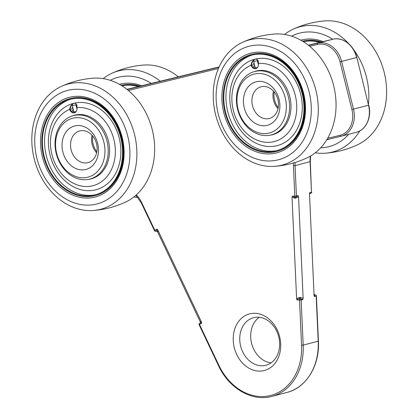 <?xml version="1.0" encoding="UTF-8"?>
<svg xmlns="http://www.w3.org/2000/svg" width="418" height="418" viewBox="0 0 418 418"><rect width="100%" height="100%" fill="white"/><g stroke="black" fill="none" stroke-linecap="round" stroke-linejoin="round"><path stroke-width="0.63" d="M200.724 322.492L200.744 321.479A1.17 1.144 -158.1 0 1 200.776 322.388A1.17 1.144 -158.1 0 1 200.776 322.393L200.185 322.999L201.617 323.239L199.522 324.514L218.896 365.337A55.004 43.869 -104.6 0 0 270.268 395.569A55.004 43.869 -104.6 0 0 301.55 345.221L299.513 300.176A1.17 0.684 -86.1 0 1 300.145 298.844L300.542 298.739L300.307 297.412L303.139 298.327L302.914 299.601L300.542 298.739L299.586 298.802C298.034 298.907 297.193 299.309 297.062 300.009L296.613 298.776L299.351 297.48L300.307 297.412M200.671 321.667A1.17 1.144 -158.1 0 1 200.734 322.477M271.078 362.85A24.578 19.604 75.4 0 1 251.584 343.288A24.578 19.604 75.4 0 1 259.249 317.293M279.637 336.683A29.26 23.335 75.4 0 1 264.04 370.588A29.26 23.335 75.4 0 1 234.289 347.724A29.26 23.335 75.4 0 1 249.886 313.813A29.26 23.335 75.4 0 1 279.637 336.683M240.648 346.13A24.578 19.604 -104.6 0 0 265.874 365.28A24.578 19.604 -104.6 0 0 278.743 336.856A24.578 19.604 -104.6 0 0 253.517 317.706A24.578 19.604 -104.6 0 0 240.648 346.13M314.362 294.862L314.775 295.04L314.409 296.618L314.101 295.782M309.482 193.576L314.075 295.484M309.477 193.942L309.707 192.667L310.177 193.403M295.098 162.487A23.408 18.669 -104.6 0 0 295.061 165.622L296.44 196.11A1.17 0.935 75.4 0 1 295.787 197.181L298.206 195.655L298.546 196.784L303.139 298.327M298.546 196.784L295.808 198.085L294.852 198.148L292.015 197.239L296.613 298.776M292.015 197.239L292.354 196.058L294.497 197.155L295.411 197.218A1.17 0.684 -86.1 0 1 294.81 196.225L293.431 165.737A24.578 19.604 75.4 0 1 293.431 162.983M156.531 231.065L156.917 229.027L157.769 229.916L201.434 321.944L201.617 323.239M136.294 194.913A24.578 19.604 75.4 0 1 141.712 202.667L154.822 230.302A1.17 0.684 58.7 0 0 156.003 231.17L156.4 231.065A1.17 1.144 -158.1 0 1 157.957 231.64L157.262 231.175L200.65 322.612M314.043 294.836A1.17 1.144 -47.7 0 0 314.775 295.04L315.177 294.936A1.17 0.684 -86.1 0 1 315.308 294.925L313.777 294.606M199.71 323.286A1.17 0.684 58.7 0 0 199.6 323.333L199.6 323.333A1.17 0.684 58.7 0 0 199.522 324.514L199.151 324.838L218.52 365.661L218.896 365.337M295.542 197.202A1.17 0.684 -86.1 0 1 295.411 197.218A1.17 1.17 0 0 0 295.787 197.181A1.17 0.935 75.4 0 1 295.542 197.202M141.712 202.667L141.336 202.991L154.446 230.626A1.17 1.17 0 0 0 155.799 231.253A1.17 0.935 75.4 0 0 156.003 231.17L156.478 230.882A1.17 1.144 -158.1 0 1 158.03 231.452L157.957 231.64M302.914 299.601L301.143 300.061L303.186 345.106L318.218 341.203L316.175 296.158A1.17 0.935 -104.6 0 0 315.177 294.936L314.618 294.899A1.17 1.144 -47.7 0 1 314.043 294.789M297.062 300.009L301.143 300.061A1.17 0.935 75.4 0 0 300.145 298.844L299.586 298.802L299.351 297.48M295.808 198.085L295.86 197.16M294.852 198.148L294.925 197.181M96.845 151.765A16.851 13.439 75.4 0 1 93.162 144.147A16.851 13.439 75.4 0 1 92.78 136.101M103.157 78.615A64.712 51.613 75.4 0 1 111.627 73.406C121.842 68.683 132.563 65.903 143.787 65.056A64.712 51.613 75.4 0 1 178.314 76.849M111.627 73.406A64.712 51.613 75.4 0 1 160.272 81.238M110.268 80.324A58.63 46.764 75.4 0 1 151.306 83.422M139.518 86.291A50.087 39.95 75.4 0 0 121.173 85.345A50.087 39.95 75.4 0 1 140.04 86.165M119.438 84.342A51.492 41.068 75.4 0 1 141.655 85.774M137.799 197.38A64.712 51.613 75.4 0 1 133.885 196.935M122.03 85.873A49.387 39.391 75.4 0 1 138.259 86.599M103.842 141.974A30.425 24.27 -104.6 0 0 72.899 118.189A30.425 24.27 -104.6 0 0 56.681 153.453A30.425 24.27 -104.6 0 0 87.618 177.237A30.425 24.27 -104.6 0 0 103.842 141.974M107.024 141.174A32.766 26.135 -104.6 0 0 73.39 115.64A32.766 26.135 -104.6 0 0 56.231 153.537A32.766 26.135 -104.6 0 0 89.865 179.071A32.766 26.135 -104.6 0 0 107.024 141.174M92.049 135.26A16.386 13.068 -104.6 0 0 92.159 144.414A16.386 13.068 -104.6 0 0 96.621 152.857M71.117 149.879A16.386 13.068 -104.6 0 0 87.932 162.649A16.386 13.068 -104.6 0 0 96.511 143.698A16.386 13.068 -104.6 0 0 79.692 130.933A16.386 13.068 -104.6 0 0 71.117 149.879M62.846 151.948A22.467 17.922 -104.6 0 0 85.695 169.515A22.467 17.922 -104.6 0 0 97.671 143.473A22.467 17.922 -104.6 0 0 74.822 125.912A22.467 17.922 -104.6 0 0 62.846 151.948M134.507 134.439A64.712 51.613 -104.6 0 0 61.065 86.536A64.712 51.613 -104.6 0 0 34.208 158.856A64.712 51.613 -104.6 0 0 93.256 210.494A64.712 51.613 -104.6 0 0 134.507 134.439M93.256 210.494C104.479 209.648 115.201 206.863 125.421 202.145A64.712 51.613 -104.6 0 0 152.272 129.826A64.712 51.613 -104.6 0 0 93.224 78.187C82.001 79.033 71.285 81.818 61.065 86.536M127.746 136.122A58.63 46.764 -104.6 0 0 68.124 90.293A58.63 46.764 -104.6 0 0 36.873 158.239A58.63 46.764 -104.6 0 0 96.495 204.068A58.63 46.764 -104.6 0 0 127.746 136.122M122.218 137.465A51.492 41.068 -104.6 0 0 69.853 97.216A51.492 41.068 -104.6 0 0 42.401 156.891A51.492 41.068 -104.6 0 0 94.766 197.139A51.492 41.068 -104.6 0 0 122.218 137.465M95.325 195.546A50.087 39.95 -104.6 0 0 121.81 137.553A50.087 39.95 -104.6 0 0 70.146 98.591M72.633 107.614A45.64 36.403 -104.6 0 0 70.449 110.195M73.124 109.485A45.64 36.403 -104.6 0 0 71.551 111.695M73.552 110.77A44.439 35.446 -104.6 0 0 72.439 112.343M69.681 109.396A4.682 3.736 -104.6 0 0 74.414 112.782A4.682 3.736 -104.6 0 0 76.928 107.635L76.969 107.337C77.194 104.589 76.186 103.22 73.934 103.236A44.642 35.608 75.4 0 1 119.229 138.154A44.642 35.608 75.4 0 1 95.435 189.892A44.642 35.608 75.4 0 1 50.035 155A44.642 35.608 75.4 0 1 73.73 103.288C71.431 104.364 70.088 106.303 69.712 109.108L69.681 109.396A39.966 31.872 75.4 0 0 51.937 154.566A39.966 31.872 75.4 0 0 92.571 185.801A39.966 31.872 75.4 0 0 113.879 139.487A39.966 31.872 75.4 0 0 76.928 107.635M74.618 112.719A4.682 3.736 75.4 0 1 70.156 109.485L70.198 108.978C70.449 106.804 71.447 105.028 73.176 103.648A4.682 3.736 75.4 0 1 73.996 103.225M43.665 156.583A50.087 39.95 75.4 0 1 69.89 98.653A50.087 39.95 75.4 0 1 121.298 137.684A50.087 39.95 75.4 0 1 95.074 195.614A50.087 39.95 75.4 0 1 43.665 156.583M92.232 178.549A32.886 26.229 75.4 0 1 91.155 178.737M72.272 115.964A32.886 26.229 75.4 0 1 74.639 115.196A32.886 26.229 75.4 0 1 108.393 140.819A32.886 26.229 75.4 0 1 91.171 178.852A32.886 26.229 75.4 0 1 88.731 179.332M95.968 194.636A49.387 39.391 75.4 0 1 46.356 155.893A49.387 39.391 75.4 0 1 71.149 99.071M120.755 137.82A49.387 39.391 75.4 0 1 94.896 194.934A49.387 39.391 75.4 0 1 44.209 156.452A49.387 39.391 75.4 0 1 70.067 99.332A49.387 39.391 75.4 0 1 120.755 137.82M74.681 115.305A32.886 26.229 75.4 0 1 75.715 114.945M76.207 111.522L73.882 112.087L72.288 105.702L76.609 104.636L75.919 104.819L77.016 109.234M76.651 104.719A11.14 6.719 76.3 0 0 77.001 106.956M72.288 105.702L75.919 104.819M285.233 97.817A30.425 24.27 -104.6 0 0 254.29 74.033A30.425 24.27 -104.6 0 0 238.072 109.297A30.425 24.27 -104.6 0 0 269.014 133.081A30.425 24.27 -104.6 0 0 285.233 97.817M288.415 97.023A32.766 26.135 -104.6 0 0 254.781 71.488A32.766 26.135 -104.6 0 0 237.623 109.385A32.766 26.135 -104.6 0 0 271.256 134.92A32.766 26.135 -104.6 0 0 288.415 97.023M273.445 91.103A16.386 13.068 -104.6 0 0 273.555 100.263A16.386 13.068 -104.6 0 0 278.012 108.701M252.509 105.728A16.386 13.068 -104.6 0 0 269.323 118.493A16.386 13.068 -104.6 0 0 277.902 99.547A16.386 13.068 -104.6 0 0 261.088 86.777A16.386 13.068 -104.6 0 0 252.509 105.728M244.237 107.797A22.467 17.922 -104.6 0 0 267.092 125.358A22.467 17.922 -104.6 0 0 279.067 99.317A22.467 17.922 -104.6 0 0 256.218 81.756A22.467 17.922 -104.6 0 0 244.237 107.797M315.904 90.288A64.712 51.613 -104.6 0 0 242.461 42.385A64.712 51.613 -104.6 0 0 215.604 114.699A64.712 51.613 -104.6 0 0 274.652 166.343A64.712 51.613 -104.6 0 0 315.904 90.288M274.652 166.343C285.875 165.497 296.597 162.712 306.812 157.988A64.712 51.613 -104.6 0 0 333.668 85.674A64.712 51.613 -104.6 0 0 274.621 34.03C263.397 34.877 252.676 37.662 242.461 42.385M309.142 91.965A58.63 46.764 -104.6 0 0 249.52 46.137A58.63 46.764 -104.6 0 0 218.264 114.088A58.63 46.764 -104.6 0 0 277.886 159.911A58.63 46.764 -104.6 0 0 309.142 91.965M303.609 93.313A51.492 41.068 -104.6 0 0 251.244 53.065A51.492 41.068 -104.6 0 0 223.797 112.74A51.492 41.068 -104.6 0 0 276.162 152.988A51.492 41.068 -104.6 0 0 303.609 93.313M276.721 151.394A50.087 39.95 -104.6 0 0 303.207 93.397A50.087 39.95 -104.6 0 0 251.542 54.434M254.029 63.458A45.64 36.403 -104.6 0 0 251.84 66.039M254.52 65.333A45.64 36.403 -104.6 0 0 252.942 67.544M254.943 66.614A44.439 35.446 -104.6 0 0 253.836 68.186M251.077 65.245A4.682 3.736 -104.6 0 0 255.811 68.625A4.682 3.736 -104.6 0 0 258.319 63.479L258.361 63.186C258.59 60.432 257.577 59.063 255.33 59.079A44.642 35.608 75.4 0 1 300.626 93.998A44.642 35.608 75.4 0 1 276.826 145.736A44.642 35.608 75.4 0 1 231.426 110.843A44.642 35.608 75.4 0 1 255.126 59.131C252.822 60.208 251.484 62.151 251.103 64.952L251.077 65.245A39.966 31.872 75.4 0 0 233.328 110.409A39.966 31.872 75.4 0 0 273.968 141.645A39.966 31.872 75.4 0 0 295.27 95.33A39.966 31.872 75.4 0 0 258.319 63.479M256.009 68.568A4.682 3.736 75.4 0 1 251.547 65.328L251.589 64.827C251.845 62.653 252.838 60.871 254.572 59.492A4.682 3.736 75.4 0 1 255.388 59.069M225.056 112.432A50.087 39.95 75.4 0 1 251.286 54.502A50.087 39.95 75.4 0 1 302.695 93.533A50.087 39.95 75.4 0 1 276.465 151.462A50.087 39.95 75.4 0 1 225.056 112.432M273.628 134.392A32.886 26.229 75.4 0 1 272.546 134.586M253.663 71.812A32.886 26.229 75.4 0 1 256.035 71.044A32.886 26.229 75.4 0 1 289.784 96.668A32.886 26.229 75.4 0 1 272.567 134.701A32.886 26.229 75.4 0 1 270.122 135.181M277.359 150.485A49.387 39.391 75.4 0 1 227.753 111.737A49.387 39.391 75.4 0 1 252.54 54.92M302.151 93.663A49.387 39.391 75.4 0 1 276.288 150.783A49.387 39.391 75.4 0 1 225.6 112.296A49.387 39.391 75.4 0 1 251.464 55.181A49.387 39.391 75.4 0 1 302.151 93.663M256.072 71.154A32.886 26.229 75.4 0 1 257.112 70.794M257.598 67.366L255.273 67.93L253.684 61.545L258.005 60.485L257.31 60.662L258.413 65.083M258.042 60.568A11.14 6.719 76.3 0 0 258.397 62.799M253.684 61.545L257.31 60.662M278.236 107.609A16.851 13.439 75.4 0 1 274.558 99.996A16.851 13.439 75.4 0 1 274.171 91.95M284.553 34.459A64.712 51.613 75.4 0 1 293.018 29.255C303.238 24.531 313.96 21.746 325.183 20.9A64.712 51.613 75.4 0 1 385.72 79.984A64.712 51.613 75.4 0 1 357.374 144.858C347.154 149.581 336.438 152.361 325.214 153.213A64.712 51.613 75.4 0 1 315.282 152.784M293.018 29.255A64.712 51.613 75.4 0 1 348.931 43.906M353.591 49.57A64.712 51.613 75.4 0 1 367.955 84.598A64.712 51.613 75.4 0 1 368.472 103.998M291.659 36.167A58.63 46.764 75.4 0 1 332.702 39.266M329.436 139.069A51.492 41.068 75.4 0 1 326.719 139.858M302.554 41.183A50.087 39.95 75.4 0 1 321.437 42.009M300.835 40.185A51.492 41.068 75.4 0 1 323.051 41.617M348.732 134.251A58.63 46.764 75.4 0 1 320.658 147.831M359.783 130.902A64.712 51.613 75.4 0 1 325.214 153.213M302.564 41.189A50.087 39.95 75.4 0 1 320.909 42.14M303.421 41.722A49.387 39.391 75.4 0 1 319.65 42.443M315.308 294.925A1.17 1.17 0 0 1 316.4 296.038L314.409 296.618M309.707 192.667L311.473 192.207L310.093 161.719A23.408 18.669 75.4 0 1 310.412 156.102M293.431 165.737L295.061 165.622L310.313 161.604L311.473 192.207A1.17 0.935 -104.6 0 1 310.82 193.278A1.17 0.935 -104.6 0 0 310.82 193.278L309.425 193.983M292.354 196.058L294.81 196.225L298.206 195.655M327.639 138.316L340.059 135.291A22.238 17.734 -104.6 0 0 351.909 109.521L340.017 61.833A22.238 17.734 -104.6 0 0 317.408 44.449L309.743 46.314M218.421 68.547L128.347 90.471M154.446 230.626L156.917 229.027M340.017 61.833L356.643 57.527A23.408 18.669 -104.6 0 0 332.838 39.235L308.353 45.196L332.848 39.235A1.17 0.705 76.3 0 0 332.848 39.235A1.17 0.705 76.3 0 0 332.838 39.235L317.805 43.138A23.408 18.669 75.4 0 1 341.61 61.436L353.497 109.124L368.53 105.221L356.867 57.465L368.53 105.221A23.408 18.669 -104.6 0 1 356.277 132.292A23.408 18.669 -104.6 0 1 356.052 132.344M219.136 66.911L126.957 89.347L219.136 66.911M127.197 89.536L219.016 67.188M308.589 45.384L317.805 43.138A1.17 0.705 -103.7 0 0 317.408 44.449M301.55 345.221L303.186 345.106A56.174 44.804 75.4 0 1 271.768 396.395L286.8 392.492A56.174 44.804 -104.6 0 0 318.218 341.203L318.438 341.083C319.88 365.557 306.237 387.857 286.8 392.492M340.059 135.291A1.17 0.705 76.3 0 0 341.015 136.252L326.808 139.711L341.015 136.252A1.17 0.705 76.3 0 0 341.025 136.247A23.408 18.669 75.4 0 0 341.245 136.195L356.277 132.292C366.095 130.055 372.004 117.113 368.76 105.158M351.909 109.521L353.497 109.124A23.408 18.669 75.4 0 1 341.245 136.195L341.015 136.252M200.744 321.479L201.434 321.944M157.769 229.916L158.03 231.452M157.095 230.861L157.346 231.217L155.799 231.253A1.17 0.935 75.4 0 1 155.789 231.258M200.358 322.874L199.6 323.333A1.17 1.17 0 0 0 199.151 324.838M218.52 365.661C228.928 388.437 252.164 401.928 271.768 396.395M316.4 296.038L318.438 341.083M332.848 39.235C342.629 36.528 354.103 45.29 356.867 57.465M310.631 155.971L310.313 161.604M310.82 193.278A1.17 1.17 0 0 0 311.692 192.092M135.871 195.29L141.336 202.991M76.797 114.757L73.39 115.64M93.271 178.188L89.865 179.071M72.596 104.103A11.14 11.14 0 0 0 72.476 105.655M72.507 106.574A11.14 11.14 0 0 0 73.411 110.206M74.378 111.967A11.14 11.14 0 0 0 74.864 112.625M69.89 98.653L70.402 98.523M95.074 195.614L95.581 195.483M258.188 70.6L254.781 71.488M274.663 134.037L271.256 134.92M253.987 59.946A11.14 11.14 0 0 0 253.867 61.498M253.898 62.418A11.14 11.14 0 0 0 254.808 66.054M255.774 67.81A11.14 11.14 0 0 0 256.255 68.468M251.286 54.502L251.798 54.366M276.465 151.462L276.977 151.326"/></g></svg>
